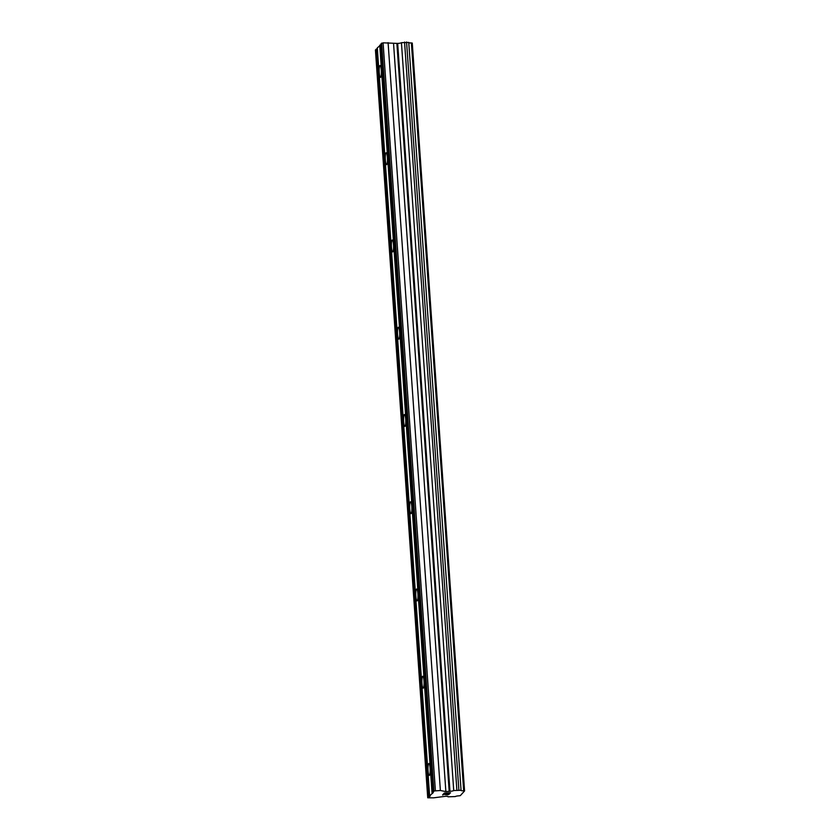 <?xml version="1.0" encoding="UTF-8"?>
<svg xmlns="http://www.w3.org/2000/svg" width="840" height="840" viewBox="0 0 840 840"><rect width="100%" height="100%" fill="white"/><g stroke="black" fill="none" stroke-linecap="round" stroke-linejoin="round"><path stroke-width="1.26" d="M381.308 70.319A5.933 1.092 88 0 1 380.478 77.385A5.933 1.092 88 0 1 379.239 72.597A5.933 1.092 88 0 1 380.058 65.531A5.933 1.092 88 0 1 381.308 70.319M387.408 157.563A5.933 1.092 88 0 1 386.579 164.63A5.933 1.092 88 0 1 385.34 159.841A5.933 1.092 88 0 1 386.159 152.775A5.933 1.092 88 0 1 387.408 157.563M393.508 244.818A5.933 1.092 88 0 1 392.679 251.885A5.933 1.092 88 0 1 391.44 247.097A5.933 1.092 88 0 1 392.259 240.03A5.933 1.092 88 0 1 393.508 244.818M399.609 332.062A5.933 1.092 88 0 1 398.78 339.129A5.933 1.092 88 0 1 397.541 334.341A5.933 1.092 88 0 1 398.37 327.274A5.933 1.092 88 0 1 399.609 332.062M405.709 419.318A5.933 1.092 88 0 1 404.88 426.384A5.933 1.092 88 0 1 403.641 421.596A5.933 1.092 88 0 1 404.471 414.53A5.933 1.092 88 0 1 405.709 419.318M411.81 506.572A5.933 1.092 88 0 1 410.981 513.629A5.933 1.092 88 0 1 409.742 508.841A5.933 1.092 88 0 1 410.571 501.774A5.933 1.092 88 0 1 411.81 506.572M417.911 593.817A5.933 1.092 88 0 1 417.081 600.884A5.933 1.092 88 0 1 415.842 596.096A5.933 1.092 88 0 1 416.671 589.029A5.933 1.092 88 0 1 417.911 593.817M424.011 681.072A5.933 1.092 88 0 1 423.181 688.139A5.933 1.092 88 0 1 421.943 683.34A5.933 1.092 88 0 1 422.772 676.284A5.933 1.092 88 0 1 424.011 681.072M430.112 768.317A5.933 1.092 88 0 1 429.282 775.383A5.933 1.092 88 0 1 428.043 770.595A5.933 1.092 88 0 1 428.873 763.529A5.933 1.092 88 0 1 430.112 768.317M450.062 792.908L447.584 793.002L450.062 792.897L449.495 793.538L450.534 792.813L449.495 793.538M446.859 793.349L444.685 793.086L447.163 793.002M444.685 793.097L444.119 793.716L444.685 793.086M443.709 793.737L444.35 793.034L450.544 792.813M447.836 794.125L449.253 794.231M448.287 794.672L447.626 794.745L448.287 794.661M447.626 794.745L447.006 794.766L447.626 794.735M447.006 794.766L446.471 794.735L447.006 794.755M446.471 794.735L445.463 794.609L446.471 794.724M445.463 794.609L443.594 794.304L445.463 794.587M443.594 794.304L442.995 794.966L443.594 794.294M448.833 794.262L443.342 794.147L442.586 794.976M449.967 791.28A3.308 0.598 -4 0 0 453.726 790.545L461.055 790.283A3.308 0.598 -4 0 0 461.013 790.398A3.308 0.598 -4 0 0 463.68 790.797L464.572 790.933L460.32 795.617L459.113 795.827A3.308 0.598 -4 0 0 455.364 796.562L448.035 796.824A3.308 0.598 -4 0 0 448.077 796.719A3.308 0.598 -4 0 0 445.41 796.31L433.745 797.822L427.728 797.8L429.555 796.677L430.29 795.858L429.608 795.732L433.02 792.855L433.923 790.976L440.381 790.514L445.862 791.574L449.967 791.28L397.677 43.418L383.093 42.819L380.772 44.048L433.072 791.91M380.835 44.867L377.307 47.87L429.608 795.732M461.055 790.283L408.755 42.43L401.436 42.682A3.308 0.598 -4 0 1 397.677 43.418M464.572 790.933L412.272 43.071L411.38 42.934A3.308 0.598 -4 0 1 408.776 42.63M377.37 48.688L375.428 49.938L427.728 797.8M432.044 793.044L379.743 45.181M429.555 796.677L377.255 48.815M428.568 796.866L376.278 49.004M463.68 790.797L411.38 42.934M458.861 789.863L406.57 42M456.866 789.936L404.565 42.074M453.726 790.545L401.436 42.682M449.19 791.458L396.889 43.596M445.862 791.574L393.561 43.712M440.381 790.514L388.091 42.651M435.393 790.682L383.093 42.819M433.923 790.976L381.623 43.113M433.02 792.855L380.719 44.993"/></g></svg>
